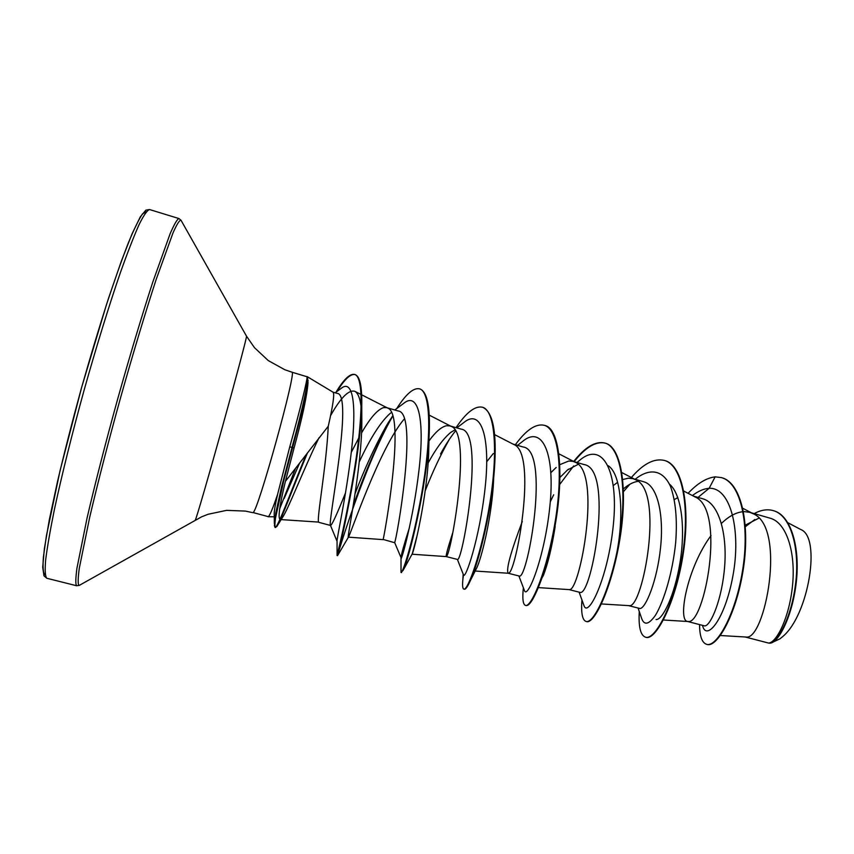 <?xml version="1.0" encoding="UTF-8"?>
<svg xmlns="http://www.w3.org/2000/svg" width="854" height="854" viewBox="0 0 854 854"><rect width="100%" height="100%" fill="white"/><g stroke="black" fill="none" stroke-linecap="round" stroke-linejoin="round"><path stroke-width="1.28" d="M295.388 468.729L279.664 508.909M307.493 452.823C292.794 487.997 280.923 520.951 276.813 526.576L275.02 527.42L274.401 525.722L275.746 513.04L281.628 486.652L291.983 447.421C302.647 409.29 309.575 376.379 307.141 376.795L307.045 376.785C307.664 378.962 299.861 410.603 289.762 446.834L277.603 494.349C272.949 508.055 269.853 515.485 268.337 516.659L253.051 512.56C257.652 512.539 297.566 368.234 291.897 372.173L284.777 369.718L268.284 360.591L254.449 347.642L246.507 336.166M332.996 392.167L333.113 392.221C334.64 393.982 333.017 405.33 328.256 426.242L285.428 481.325C279.461 505.856 277.731 518.591 280.24 519.542L282.375 517.663C288.182 509.39 302.957 470.714 318.99 437.76M291.897 372.173L307.312 376.849M307.141 376.795L308.038 382.528C307.034 395.648 302.369 417.478 294.054 448.04L285.428 481.325M745.264 637.009L768.483 643.041C776.553 643.041 789.63 617.036 792.597 584.691C795.714 552.41 786.651 522.552 770.094 518.186L749.684 512.304L744.24 511.61C736.81 511.952 729.209 515.891 721.438 523.406M720.37 635.525L746.033 637.031C764.832 641.012 786.812 527.526 753.143 513.713L749.684 512.304M711.04 535.554C687.096 567.803 677.692 619.919 687.289 621.413L704.806 625.95C710.891 625.576 722.27 598.91 724.683 565.935C727.213 533.035 718.705 502.963 702.714 498.768L693.352 496.067M687.289 621.413L688.239 621.488C704.39 624.722 726.338 509.4 694.836 496.836L683.787 491.071M758.843 518.175L745.286 525.157M628.79 605.689L640.116 608.55C645.763 608.069 657.046 581.019 660.505 548.076C664.081 515.069 657.644 485.36 643.724 481.763L633.006 478.667L628.277 478.187L622.779 479.521M677.82 497.572L674.372 499.547M601.44 603.949L629.409 605.667C642.784 608.123 664.732 490.922 635.504 479.681L633.006 478.667M638.013 481.346C633.508 481.966 628.79 484.346 623.868 488.488L625.128 487.474M538.362 587.605L569.127 589.612L580.41 592.495C592.164 594.053 613.951 468.697 583.997 464.533L573.077 461.384L568.721 461.032L559.754 464.693M617.623 482.275L613.343 485.52M569.127 589.612L569.511 589.559C579.973 591.192 601.963 472.113 575.148 462.217L573.077 461.384M578.094 464.373L567.44 470.031L559.936 477.471M522.296 521.495C510.681 552.207 505.963 569.458 508.151 573.237L519.616 576.14C528.135 576.856 550.232 450.271 523.171 446.994L512.88 444.037M556.167 467.458L550.883 472.657M508.151 573.237L508.514 573.151C515.912 573.92 537.999 452.93 513.724 444.464L494.626 434.633M452.641 533.035C447.859 547.937 445.724 555.783 446.236 556.594L457.712 559.487C462.857 559.295 485.275 431.462 461.224 429.146L449.909 425.879L446.343 425.762C441.176 426.989 435.38 432.081 428.932 441.027M493.292 453.549L486.727 461.747M446.236 556.594L446.396 556.445C450.592 556.317 472.806 433.384 451.222 426.402L449.909 425.879M454.851 429.893L450.538 432.583C443.343 438.614 435.882 448.756 428.142 463.007M409.397 527.719C404.198 544.009 401.401 553.968 401.017 557.63L394.644 542.525C396.32 541.329 419.036 412.354 398.124 410.945L386.595 407.625L383.457 407.636C377.254 409.813 369.953 418.257 361.562 432.967M394.665 542.717L383.126 539.429C383.948 538.34 406.355 413.464 387.588 408.02L386.595 407.625M390.812 412.941L389.958 413.571C380.318 422.356 370.081 438.497 359.224 462.003M345.55 492.758C337.17 513.67 332.195 524.58 330.637 525.498M359.513 436.565L351.282 452.353M280.24 519.542L318.659 522.093C316.354 520.289 326.377 466.754 328.256 426.242M330.402 525.253C327.765 523.192 353.705 393.491 337.149 393.374L333.049 392.178M745.403 526.694L754.765 519.542M771.247 642.934L780.054 638.771L782.883 636.433C808.685 614.891 821.431 537.091 800.785 529.533L787.932 522.765M698.028 497.412L709.14 488.285C731.366 487.346 741.069 532.234 732.935 575.745C725.046 619.46 706.642 641.407 702.65 625.961L702.5 625.512M692.402 495.566C698.177 491.146 703.76 488.723 709.14 488.285L715.15 476.852L721.384 477.599C741.4 482.788 749.919 525.936 742.532 570.685C735.305 615.553 716.389 647.706 706.589 644.322C701.988 642.731 699.65 636.198 699.565 624.722M754.167 513.596C760.935 509.955 767.287 508.952 773.212 510.596C791.242 515.421 800.017 549.346 795.554 584.072C791.242 618.904 776.681 644.524 768.536 643.073L768.483 643.041M721.63 477.674L721.876 477.749C741.891 482.937 750.431 526.085 743.033 570.824C735.817 615.691 716.89 647.844 707.069 644.45L706.589 644.322M773.446 510.671L773.681 510.735C791.263 515.474 800.155 547.788 796.323 581.777C792.629 615.841 778.752 642.454 770.212 643.179L768.536 643.073M330.615 415.567C340.842 397.42 348.966 389.36 354.976 391.378C359.694 394.281 361.979 404.903 361.829 423.232C361.509 469.412 346.5 540.23 348.336 537.155L348.496 537.049C350.332 535.02 379.699 447.443 404.294 418.972M401.337 572.319L403.184 570.237C408.65 560.171 426.402 489.139 429.039 437.792L428.655 453.474C427.139 496.654 414.083 550.883 412.29 553.766L417.254 534.978M493.206 487.09C490.623 521.762 481.357 558.196 476.884 567.643L470.543 580.208C478.091 563.437 489.79 518.485 493.719 477.781C497.54 436.063 493.911 412.578 482.841 407.347L482.329 407.198C474.995 405.703 466.231 412.525 456.047 427.64M554.171 530.537L555.175 526.48C551.855 547.446 547.894 563.832 543.304 575.628L542.055 577.752C546.656 564.494 550.691 548.759 554.171 530.537C564.184 479.158 560.982 428.356 544.606 425.409L544.35 425.345M608.272 465.74C621.637 474.546 624.039 516.211 616.78 552.933M669.472 484.133C681.876 494.53 685.506 528.914 680.062 562.231C674.681 595.622 662.49 620.196 656.085 619.545M274.369 523.63L274.209 515.218C273.953 512.176 275.084 505.216 277.603 494.349M638.119 608.197L641.909 619.171C644.599 625.608 649.147 624.263 655.562 615.104C663.974 601.013 672.653 572.479 675.685 542.482C677.403 519.499 675.674 500.807 670.497 486.374C662.843 469.679 649.51 467.725 635.152 479.286M629.846 484.271L623.516 491.605M579.172 592.345L583.773 604.995C587.691 619.79 608.176 577.977 613.364 524.623C618.84 471.28 602.593 439.906 579.14 460.765L576.952 462.505M573.664 465.942L559.701 484.474M518.965 576.151L524.281 590.135C527.057 601.024 544.5 558.399 549.816 506.7C555.367 455.001 542.898 423.691 522.018 441.892L517.513 445.372M457.477 559.616L463.37 574.593C464.928 581.702 479.596 538.522 485.051 488.467C490.676 438.369 481.699 407.219 463.476 422.826L456.805 427.865M455.502 430.96C450.56 437.099 445.564 444.763 440.536 453.965L444.347 447.282M400.985 558.335C401.284 561.847 413.432 518.314 419.015 469.839C424.716 421.332 418.93 390.417 403.419 403.59L394.804 409.984M392.659 415.898L385.848 426.68C374.575 447.016 364.327 469.305 355.115 493.537M330.434 525.327L337.052 541.297C336.305 540.582 346.34 495.864 351.485 450.549C356.705 405.394 353.204 378.141 340.895 388.591L335.174 392.797M299.498 463.37L284.168 498.49M715.15 476.852C706.375 477.93 697.366 483.428 688.111 493.324M639.272 611.517C638.418 626.804 640.489 635.365 645.496 637.191C655.135 640.532 674.404 604.429 682.239 556.616C690.245 508.845 682.794 465.046 664.284 460.413C654.025 458.043 642.848 463.989 630.775 478.229M581.937 599.924C580.966 612.905 582.332 620.079 586.025 621.445C593.829 624.327 611.464 587.403 619.342 539.098C627.37 490.847 621.573 447.112 604.728 442.991C595.43 440.92 585.075 447.101 573.632 461.544M523.363 587.712C522.232 598.558 522.947 604.461 525.477 605.411C531.401 607.781 547.307 570.002 555.228 521.228C563.266 472.497 559.199 428.879 544.094 425.26C535.768 423.467 526.181 429.957 515.357 444.742M463.476 574.881L462.857 579.61C462.281 585.502 462.601 588.662 463.818 589.079C467.768 590.968 481.902 552.292 489.854 503.017C497.914 453.762 495.64 410.251 482.329 407.198M401.017 557.63L401.017 572.447C402.928 573.792 415.204 534.23 423.2 484.453C431.27 434.707 430.864 391.313 419.431 388.805C413.4 387.609 405.831 394.196 396.747 408.554M390.353 419.335C376.304 446.076 363.932 474.888 353.236 505.771M392.733 416.154C364.658 464.395 336.818 556.872 337.586 555.644L337.042 555.506C336.786 556.488 347.162 516.04 354.912 466.444C362.683 417.211 363.74 376.262 354.495 374.404C349.82 373.561 343.671 379.475 336.049 392.146M306.223 454.509C290.52 492.256 278.361 526.374 275.319 527.388M645.496 637.191L645.987 637.319C655.637 640.66 674.916 604.568 682.752 556.755C690.769 508.995 683.307 465.195 664.775 460.552L664.529 460.487M586.025 621.445L586.517 621.573C594.341 624.466 611.987 587.552 619.865 539.248C627.893 490.997 622.086 447.261 605.23 443.141C595.932 441.059 585.556 447.24 574.112 461.683M553.691 494.786L550.264 501.853M525.477 605.411L525.989 605.55C529.726 606.212 535.084 596.946 542.055 577.752M464.096 589.1L464.341 589.217C465.665 589.548 467.725 586.549 470.543 580.208M449.3 439.426C440.643 454.723 432.615 471.835 425.217 490.74M429.039 437.792C430.565 408.233 427.534 391.954 419.954 388.954L419.688 388.89M337.586 555.644L337.608 555.548C337.736 557.384 360.783 458.961 361.754 406.216C362.181 386.766 359.95 376.208 355.029 374.564C350.482 373.71 344.525 379.304 337.159 391.335M275.564 527.569C274.721 527.473 274.7 524.324 275.49 518.111L284.136 479.147L292.57 447.581L294.054 448.04M308.08 380.147C306.938 391.516 301.761 413.998 292.57 447.581L289.762 446.834M79.625 585.193L78.942 585.449C77.799 584.168 77.917 578.436 79.294 568.241L89.67 517.375C97.676 483.172 108.575 440.942 120.766 397.014C133.107 353.172 145.532 311.988 156.154 279.514L173.042 232.811C176.917 224.164 179.564 219.969 180.995 220.215L181.197 220.567M195.288 520.022L195.385 519.894C196.431 518.282 208.654 476.297 222.382 427C236.11 377.703 246.945 336.818 246.528 336.209L180.995 220.215L178.87 218.528L149.599 209.55C147.336 210.095 143.878 215.005 139.223 224.292C133.929 236.163 127.673 252.186 120.467 272.362C109.152 305.22 96.417 346.414 84.151 389.99C72.11 433.64 61.723 475.486 54.41 509.464C50.151 530.462 47.216 547.403 45.614 560.309C44.792 570.653 45.209 576.642 46.874 578.286L43.97 575.842L42.7 567.248L44.387 548.567L49.34 519.659L57.464 481.741C64.317 452.663 72.216 421.801 81.141 389.146C90.385 356.577 99.587 326.079 108.746 297.64L121.407 260.993L132.114 233.697L140.323 216.841L145.853 210.137L149.599 209.55M252.763 512.667L245.386 511.087L226.566 510.361L208.013 514.289L201.501 516.883L79.262 585.396L76.572 585.737C75.462 584.243 75.579 578.414 76.935 568.241L87.076 517.983C94.911 484.303 105.576 442.746 117.596 399.309C129.765 355.926 142.127 314.827 152.834 281.959L170.138 233.686C174.237 224.292 177.152 219.232 178.87 218.528M44.92 574.774C43.159 573.312 42.647 567.472 43.383 557.235L46.404 535.821L60.036 470.746L81.653 387.364L106.27 305.284C114.244 281.105 121.492 260.577 128.025 243.689C133.971 229.288 138.807 219.35 142.501 213.863L146.354 211.675M274.241 516.766L268.081 516.755M333.113 392.221L307.13 376.593M330.498 525.466L318.937 522.36M354.976 391.388L387.588 408.02M348.336 537.155L383.179 539.632M429.231 415.129L451.222 426.402M412.044 554.225L446.247 556.594M475.144 571.027L508.215 573.247M558.826 453.784L575.148 462.217M621.872 472.593L635.504 479.681M663.419 620.004L687.833 621.499M742.831 508.301L753.143 513.713M463.156 574.059L462.857 579.61M385.848 426.68L389.104 421.3M337.052 541.297L337.084 555.324M568.625 469.102L567.44 470.031M451.51 431.857L450.538 432.594M282.375 517.663L276.813 526.576M361.829 423.232L361.754 406.216M348.496 537.049L337.608 555.548M412.29 553.766L403.184 570.237M493.217 487.09L493.719 477.781M401.551 572.596L401.017 572.447M355.029 374.564L354.495 374.404M76.572 585.737L46.874 578.286"/></g></svg>
